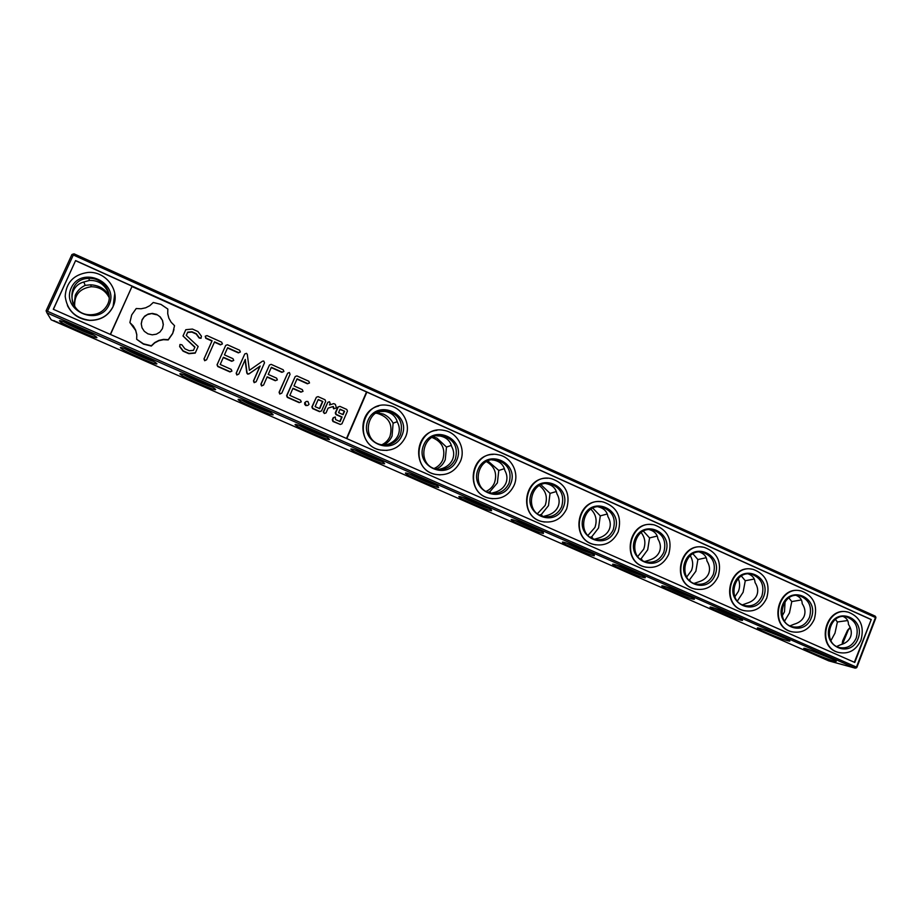 <?xml version="1.0" encoding="UTF-8"?>
<svg xmlns="http://www.w3.org/2000/svg" width="922" height="922" viewBox="0 0 922 922"><rect width="100%" height="100%" fill="white"/><g stroke="black" fill="none" stroke-linecap="round" stroke-linejoin="round"><path stroke-width="1.38" d="M46.964 312.904L51.183 319.819L828.774 660.878L855.27 668.162L856.861 667.401L875.854 617.89L875.232 616.15L74.048 253.838L71.904 254.564L46.1 310.806L46.964 312.904L855.27 668.162M74.682 306.473C74.071 295.063 79.592 288.482 91.243 286.73C99.518 286.834 105.5 290.476 109.199 297.668M375.727 413.206L377.248 413.367C388.865 416.928 393.106 424.593 389.983 436.371C388.277 440.22 385.523 443.033 381.731 444.807M432.026 437.477C442.226 441.65 445.799 449.106 442.756 459.836C440.993 463.847 438.123 466.716 434.158 468.457M486.47 461.657C494.699 466.486 497.361 473.551 494.48 482.84C492.763 486.781 489.985 489.628 486.136 491.368M539.358 485.571C545.916 490.688 547.864 497.292 545.19 505.394L537.457 513.669M590.875 509.198C596.004 514.349 597.352 520.446 594.909 527.499L588.005 535.371M641.136 532.547C645.008 537.526 645.861 543.081 643.683 549.189L637.759 556.485M690.232 555.643C692.998 560.311 693.425 565.244 691.512 570.453L686.706 576.988M738.222 578.59C739.986 582.762 740.055 587.003 738.441 591.325L734.857 596.799M785.095 601.536L784.495 611.805L782.248 615.792M830.791 625.07L829.016 633.414M850.268 627.686L848.275 630.014L842.501 644.155M96.868 337.394L95.358 336.15C87.763 331.033 54.49 317.203 60.103 321.49C63.918 325.051 98.55 340.022 96.868 337.394M156.901 363.752L155.449 362.473C148.073 357.494 115.492 344.09 120.955 348.274C124.551 351.674 157.593 365.884 156.901 363.752M215.667 389.557L214.296 388.266C207.139 383.425 175.145 370.379 180.47 374.47C183.835 377.686 215.414 391.216 215.667 389.557M273.177 414.808L271.932 413.517C265.006 408.826 233.508 396.103 238.671 400.09C241.829 403.145 272.082 416.041 273.177 414.808M329.488 439.529L328.405 438.273C321.697 433.709 290.603 421.273 295.616 425.146C298.567 428.038 327.61 440.37 329.488 439.529M384.624 463.743L383.736 462.533C377.248 458.107 346.476 445.902 351.34 449.659C354.083 452.391 382.031 464.215 384.624 463.743M438.642 487.461L437.973 486.309C431.703 482.022 401.162 470.013 405.887 473.654C408.434 476.248 435.368 487.588 438.642 487.461M491.564 510.696L491.138 509.612C485.076 505.475 454.719 493.604 459.283 497.142C461.657 499.586 487.68 510.5 491.564 510.696M543.415 533.458L543.254 532.467C537.411 528.467 507.158 516.723 511.572 520.146C513.785 522.451 538.967 532.985 543.415 533.458M594.241 555.77L594.356 554.883C588.72 551.01 558.525 539.358 562.8 542.678C564.84 544.856 589.262 555.021 594.241 555.77M644.063 577.645C645.619 577.967 645.746 577.702 644.478 576.861C639.038 573.115 608.854 561.533 612.992 564.748C614.882 566.8 638.6 576.653 644.063 577.645M692.918 599.104C694.669 599.496 694.911 599.265 693.644 598.424C688.388 594.805 658.181 583.257 662.169 586.369C663.921 588.305 687.005 597.859 692.918 599.104M740.827 620.137C742.786 620.61 743.132 620.425 741.864 619.584C736.805 616.092 706.517 604.555 710.389 607.563C711.991 609.396 734.5 618.685 740.827 620.137M787.826 640.767C789.993 641.32 790.442 641.182 789.186 640.341C784.311 636.964 753.919 625.427 757.654 628.343C759.129 630.06 781.107 639.107 787.826 640.767M833.926 661.005C836.3 661.65 836.865 661.547 835.62 660.717C830.918 657.455 800.388 645.896 804.007 648.719C805.367 650.344 826.85 659.161 833.926 661.005M53.96 320.602L55.458 321.386L53.96 320.602M56.288 321.674L57.037 322.101L56.288 321.674M57.095 322.032L58.121 322.481L57.095 322.032M60.575 323.553L59.469 323.069L60.529 323.564M61.843 324.118L60.967 323.726L61.843 324.118M63.422 324.809L62.535 324.417L63.422 324.809M83.821 281.982L85.181 285.371C80.663 287.526 77.379 290.787 75.304 295.132L74.094 305.585M85.181 285.371L90.69 284.794C99.426 285.382 105.523 289.128 108.992 296.031L109.165 295.95M376.752 412.618L383.494 414.116C387.609 416.029 390.824 419.049 393.118 423.175L392.057 436.06C390.225 440.197 387.505 443.102 383.886 444.773L384.059 445.096M433.225 436.89L436.855 438.054L446.49 447.055L445.245 459.732C443.459 463.835 440.854 466.751 437.443 468.468L435.783 468.975M487.876 460.977L498.79 470.451L497.373 482.921L489.916 491.703L487.945 492.256M541.007 484.753L550.042 493.385L548.475 505.659L541.341 514.464L539.462 514.983M592.811 508.16L600.291 515.871L598.562 527.949L591.763 536.777L590.207 537.203M643.418 531.164L649.561 537.918L647.693 549.8L641.193 558.651L640.133 558.951M692.918 553.788L697.885 559.539L695.868 571.237L689.218 580.238M741.38 576.031L745.276 580.745L743.12 592.258L737.393 601.006M788.863 597.894L791.779 601.559L789.486 612.888L784.587 621.094M835.424 619.4L837.395 621.97L834.986 633.137L830.929 640.594M46.48 311.763L47.506 311.29L73.322 255.002L875.462 617.533L875.9 617.095M73.322 255.002L72.942 254.08M47.506 311.29L856.446 667.102L856.423 667.874M856.446 667.102L875.462 617.533M850.142 627.386L847.548 630.268L842.627 640.94L842.12 644.294M63.641 321.732C69.138 325.212 87.555 333.43 93.687 335.147M124.412 348.481C129.76 351.87 147.808 359.845 153.801 361.493M183.847 374.655C189.079 377.951 206.77 385.696 212.648 387.275M242.002 400.252C247.131 403.467 264.476 411.005 270.261 412.526M298.924 425.307C303.983 428.453 320.983 435.772 326.688 437.259M354.647 449.832C359.649 452.921 376.303 460.02 381.962 461.484M409.195 473.85C414.174 476.87 430.493 483.762 436.118 485.214M462.625 497.373C467.592 500.335 483.589 507.031 489.179 508.483M514.972 520.411C519.927 523.327 535.601 529.827 541.191 531.279M566.258 542.977C574.59 547.23 583.223 550.78 592.166 553.626M616.53 565.105C624.77 569.254 633.31 572.735 642.138 575.547M665.811 586.784C673.97 590.841 682.418 594.264 691.154 597.041M714.124 608.047C722.214 612.001 730.57 615.366 739.214 618.12M761.526 628.896L786.351 638.808M808.018 649.342L832.589 659.092M54.767 321.156L53.672 320.579M109.038 294.798L108.347 292.781C104.474 284.241 98.17 280.127 89.446 280.438L84.086 281.913C79.165 283.169 75.639 286.027 73.495 290.465C71.651 294.683 71.547 299.177 73.184 303.972M397.278 421.665L393.118 423.175M385.488 445.107L388.07 444.289C392.899 442.445 396.264 439.402 398.177 435.161C399.918 430.851 399.675 426.563 397.451 422.311C395.699 416.179 391.527 412.549 384.935 411.408L379.126 411.581M437.443 468.468L437.973 469.413M451.377 445.384L446.49 447.055M438.699 469.494L442.502 468.399C447.366 466.624 450.731 463.628 452.61 459.41C454.316 455.134 454.004 450.87 451.699 446.605C450.213 440.774 446.317 437.247 440.001 436.014L436.429 435.829M489.916 491.703L490.758 493.132M504.392 468.676L498.79 470.451M491.391 493.247L495.817 492.025C500.715 490.297 504.08 487.346 505.924 483.174C507.584 478.933 507.227 474.68 504.83 470.416C503.596 464.838 499.943 461.403 493.869 460.113L491.852 459.882M541.341 514.464L542.436 516.239M556.346 491.541L550.042 493.385M543.335 516.493L548.06 515.168C552.981 513.496 556.358 510.592 558.156 506.443C559.792 502.248 559.366 498.007 556.9 493.743C555.874 488.395 552.439 485.053 546.608 483.727L545.686 483.577M591.763 536.777L593.007 538.725M607.275 513.992L600.291 515.871M594.459 539.243L599.254 537.849C604.21 536.224 607.575 533.365 609.35 529.263C610.94 525.091 610.456 520.872 607.921 516.597C607.091 511.468 603.875 508.218 598.24 506.858L598.148 506.835M641.193 558.651L642.415 560.518M657.225 536.051L649.561 537.918M644.697 561.544L649.434 560.08C654.413 558.513 657.766 555.689 659.518 551.61C661.074 547.472 660.544 543.277 657.928 539.001C657.328 534.253 654.482 531.141 649.365 529.654M689.668 580.111L690.497 581.367M706.206 557.729L697.885 559.539M694.036 583.407L698.622 581.874C703.624 580.353 706.978 577.564 708.695 573.53C710.217 569.427 709.64 565.244 706.955 560.968C706.563 556.577 704.051 553.603 699.429 552.024M754.254 579.028L745.276 580.745M742.487 604.844L746.855 603.242C751.879 601.766 755.233 599.023 756.916 595.024C758.414 590.944 757.78 586.772 755.037 582.508C754.807 578.428 752.606 575.582 748.41 573.957M801.391 599.957L791.779 601.559M790.027 625.865L794.165 624.206C799.201 622.765 802.555 620.068 804.203 616.092C805.667 612.058 804.998 607.898 802.186 603.633C802.105 599.83 800.169 597.11 796.366 595.462M836.703 646.483L840.564 644.755C845.624 643.372 848.966 640.698 850.591 636.768C852.032 632.757 851.306 628.62 848.436 624.355C848.482 620.806 846.788 618.213 843.342 616.553M847.664 620.552L837.395 621.97M871.244 619.526L75.604 260.569L53.292 309.273L854.775 662.457L871.244 619.526L854.337 662.261M107.667 304.306C104.105 311.233 98.239 314.713 90.068 314.759C66.684 314.748 65.474 278.317 88.858 278.375C102.48 277.372 113.521 292.666 107.667 304.306M400.39 434.827C396.472 442.56 390.213 445.879 381.639 444.796C360.456 441.477 366.126 406.752 387.148 410.843C399.226 414.566 403.64 422.553 400.39 434.827M455.272 459.294C451.342 467.085 445.119 470.37 436.602 469.183C415.88 465.61 422.138 431.254 442.675 435.691C454.258 439.471 458.453 447.331 455.272 459.294M509.013 483.266C505.106 491.08 498.929 494.342 490.481 493.074C470.208 489.294 476.916 455.318 496.981 460.009C508.126 463.824 512.136 471.58 509.013 483.266M561.659 506.731C557.764 514.568 551.644 517.818 543.3 516.481C523.454 512.54 530.519 478.944 550.134 483.82C560.876 487.657 564.713 495.298 561.659 506.731M613.245 529.735C609.373 537.572 603.322 540.799 595.07 539.416C575.651 535.359 582.992 502.11 602.158 507.146C612.542 510.984 616.23 518.51 613.245 529.735M663.782 552.266C659.956 560.115 653.975 563.319 645.826 561.89C626.81 557.752 634.371 524.849 653.11 530.012C663.16 533.838 666.71 541.26 663.782 552.266M713.328 574.36C709.537 582.197 703.624 585.389 695.591 583.937C676.979 579.731 684.689 547.161 703.025 552.405C712.764 556.22 716.198 563.538 713.328 574.36M761.895 596.015C758.138 603.841 752.306 607.01 744.388 605.535C726.156 601.294 733.993 569.047 751.937 574.348C761.388 578.14 764.707 585.366 761.895 596.015M809.516 617.244C805.805 625.047 800.054 628.216 792.252 626.73C774.388 622.454 782.317 590.529 799.881 595.877C809.067 599.634 812.282 606.757 809.516 617.244M856.227 638.07C852.562 645.849 846.88 648.996 839.204 647.509C821.698 643.222 829.685 611.597 846.88 616.979C855.812 620.702 858.924 627.732 856.227 638.07M75.604 260.569L53.395 309.319M75.662 260.73L132.123 286.212L110.49 334.479M346.833 438.63L366.864 392.104L132.157 286.627M366.864 392.104L870.771 619.434M109.107 304.779C99.092 327.564 60.668 310.668 71.248 287.895C81.551 265.075 119.63 282.282 109.107 304.779M402.004 435.38C392.991 457.174 358.543 442.03 368.051 420.248C377.294 398.408 411.454 413.84 402.004 435.38M456.909 459.871C448.08 481.468 414.358 466.636 423.659 445.038C432.718 423.394 466.163 438.503 456.909 459.871M510.673 483.843C502.029 505.268 468.998 490.735 478.115 469.321C486.989 447.862 519.743 462.66 510.673 483.843M563.342 507.331C554.871 528.571 522.52 514.338 531.452 493.109C540.142 471.822 572.228 486.332 563.342 507.331M614.951 530.334C606.641 551.402 574.948 537.457 583.695 516.401C592.224 495.298 623.664 509.509 614.951 530.334M665.511 552.889C657.374 573.772 626.303 560.103 634.889 539.232C643.245 518.302 674.051 532.225 665.511 552.889M715.08 574.982C707.093 595.693 676.644 582.301 685.058 561.602C693.252 540.845 723.447 554.502 715.08 574.982M763.67 596.649C755.833 617.198 725.983 604.06 734.235 583.534C742.268 562.95 771.875 576.331 763.67 596.649M811.302 617.89C803.627 638.266 774.353 625.393 782.455 605.028C790.327 584.617 819.358 597.733 811.302 617.89M858.036 638.727C850.487 658.942 821.79 646.31 829.731 626.107C837.453 605.858 865.931 618.731 858.036 638.727M132.123 286.212L110.306 334.398M67.398 305.505C71.985 314.471 79.396 319.438 89.618 320.395C100.51 320.464 108.335 315.889 113.083 306.669L114.777 293.45M346.499 438.48L366.391 392.276M186.29 335.424L187.627 332.45L191.857 332.081L196.167 334.006L199.14 338.017L201.008 338.316L201.434 336.196L197.988 331.563L192.421 329.062L185.818 329.696L183.005 335.977L194.934 347.052L193.47 350.348L189.229 350.74L184.919 348.816L181.899 344.793L179.997 344.471L179.721 346.315L183.144 350.867L188.918 353.426L195.326 352.838L198.161 346.476L186.267 335.401L187.719 332.139L191.96 331.77L196.282 333.695L199.267 337.717L201.134 338.017M179.997 344.471L179.64 346.603L183.063 351.144L188.814 353.691L195.222 353.103L198.161 346.476M183.005 335.977L194.807 347.329M205.226 336.242L205.79 338.293L211.945 341.048L203.993 358.935L204.672 360.733L206.597 359.776L214.561 341.855L220.623 344.574L222.433 343.952L221.683 342.189L206.989 335.596L205.226 336.242L205.929 337.994L212.095 340.76L204.131 358.681L204.811 360.479L206.597 359.776M214.423 342.154L220.45 344.851L222.433 343.952M227.492 348.009L238.372 352.872L240.377 351.997L239.628 350.233L227.423 344.759L225.706 345.416L217.2 364.593L217.903 366.288L230.131 371.716L231.929 371.105L231.18 369.365L220.197 364.478L223.389 357.263L231.918 361.055L233.727 360.433L232.978 358.67L224.449 354.866L227.63 347.709L238.579 352.607L240.377 351.997M223.274 357.54L231.722 361.309L233.727 360.433M225.706 345.416L217.039 364.824L217.742 366.518L229.947 371.935L231.929 371.105M245.079 359.868L246.796 372.972L247.58 374.067L248.894 373.963L259.912 366.265L253.481 380.89L254.149 382.665L256.143 381.766L264.522 362.784L263.773 361.055L262.505 361.182L249.378 370.333L247.315 354.405L246.543 353.345L244.768 353.956L236.366 372.995L237.046 374.781L238.81 374.078L245.275 359.43L247.027 372.753L247.811 373.848L249.124 373.744L260.165 366.034L253.723 380.694L254.391 382.469L256.143 381.766M244.768 353.956L236.17 373.214L236.839 374.989L238.81 374.078M271.229 367.59L281.844 372.338L283.907 371.497L283.181 369.757L271.16 364.363L269.466 365.02L261.145 383.99L261.813 385.765L263.565 385.062L267.196 376.798L275.586 380.521L277.361 379.887L276.623 378.147L268.233 374.424L271.368 367.29L282.144 372.119L283.907 371.497M267.069 377.075L275.298 380.717L277.361 379.887M269.466 365.02L260.891 384.174L261.548 385.949L263.565 385.062M287.641 373.226L279.089 392.253L279.758 394.028L281.798 393.152L290.038 374.297L289.381 372.523L287.641 373.226L279.389 392.081L280.046 393.855L281.798 393.152M307.81 405.426L305.816 405.576L304.698 404.355L304.675 402.718L306.242 401.462L307.89 401.462L309.031 404.332L307.81 405.426L306.162 405.438L305.021 402.557L306.242 401.462M339.861 406.36L338.213 406.982L335.689 412.814L336.357 414.462L342.085 417.009L340.114 421.596L335.573 419.579L335.285 416.986L333.614 417.608L332.704 419.717L333.372 421.366L340.31 424.443L341.947 423.809L347.444 411.097L346.776 409.449L339.861 406.36L337.798 407.121L335.274 412.941L335.942 414.589L341.659 417.136L339.792 421.458M335.285 416.986L333.211 417.724L332.3 419.833L332.957 421.481L340.31 424.443M316.373 397.244L311.878 406.902L312.546 408.561L319.519 411.65L321.559 410.901L325.673 401.393L325.005 399.733L318.032 396.621L316.373 397.244L312.235 406.763L312.904 408.423L319.899 411.523M296.953 379.103L307.406 383.783L309.515 382.964L308.789 381.235L296.884 375.899L295.213 376.556L286.926 395.526L287.606 397.198L299.523 402.488L301.275 401.877L300.537 400.16L289.842 395.411L292.966 388.254L301.264 391.965L303.027 391.331L302.301 389.603L293.991 385.892L297.091 378.804L307.764 383.587L309.515 382.964M292.839 388.531L300.929 392.138L303.027 391.331M295.213 376.556L286.615 395.699L287.295 397.37L299.189 402.649L301.275 401.877M328.105 408.135L332.9 406.602L333.626 408.815L336.438 407.916L335.343 404.343L333.729 403.617L329.465 404.977L330.157 403.387L329.465 401.727L327.794 402.338L323.68 411.834L324.371 413.505L326.042 412.883L328.105 408.123L333.315 406.464L334.041 408.677L336.438 407.916M327.794 402.338L323.288 411.973L324.371 413.505M136.675 339.284L143.44 344.113L151.323 346.05L154.746 342.846L158.861 340.702L163.436 339.699L168.23 339.93L172.679 333.557L174.535 325.662L171.169 322.262L168.864 318.194L167.723 313.711L167.827 309.043L160.993 304.421L153.259 302.485L149.837 305.678L145.688 307.798L141.066 308.778L136.226 308.524L131.696 314.932L129.875 322.562L133.298 326.008L135.638 330.088L136.79 334.594L136.675 339.284L143.44 343.825L151.335 345.762L154.769 342.558L158.895 340.402L163.482 339.4L168.277 339.63L172.748 333.245L173.993 329.557M129.875 322.562L135.649 330.41L136.79 334.824M847.445 612.024C825.109 606.146 815.601 646.795 838.086 652.327L838.847 652.534M800.204 590.818C777.453 585.286 768.303 626.119 791.122 631.593L792.01 631.824M751.949 569.197C728.806 564.103 720.117 605.051 743.247 610.445L744.296 610.71M702.633 547.138C679.134 542.597 671.02 583.591 694.427 588.893L695.695 589.193M652.211 524.641C628.378 520.803 621.013 561.752 644.662 566.892L646.207 567.237M600.568 501.683C576.481 498.767 570.096 539.52 593.906 544.464L595.854 544.867M547.61 478.276C523.408 476.57 518.279 516.885 542.136 521.575L544.648 522.036M493.166 454.442C469.091 454.362 465.61 493.858 489.328 498.226L492.671 498.733M436.982 430.286C413.482 432.372 412.18 470.439 435.472 474.392L440.059 474.899M378.677 406.026C356.607 411.028 358.139 446.628 380.544 450.063L387.102 450.42M113.06 306.542C120.817 291.122 106.03 270.895 87.982 272.439C73.748 274.491 66.154 282.455 65.185 296.331C67.076 310.195 75.201 318.182 89.572 320.28C100.475 320.349 108.3 315.773 113.06 306.542M405.553 436.959C411.569 423.936 402.199 407.028 387.966 405.392C360.479 400.217 353.068 445.545 380.705 450.051C392.069 451.561 400.344 447.205 405.553 436.959M460.378 461.415C466.186 448.668 457.37 432.188 443.666 430.332C416.79 424.696 408.619 469.563 435.68 474.392C446.951 476.04 455.191 471.707 460.378 461.415M514.084 485.364C519.697 472.871 511.341 456.782 498.122 454.753C471.857 448.749 463.075 493.155 489.57 498.249C500.738 499.989 508.909 495.69 514.084 485.364M566.684 508.817C570.695 493.708 565.601 483.658 551.391 478.656C525.713 472.387 516.47 516.332 542.413 521.61C553.442 523.431 561.533 519.167 566.684 508.817M618.213 531.798C622.143 516.988 617.256 507.077 603.53 502.075C578.428 495.587 568.805 539.093 594.206 544.51C605.109 546.4 613.107 542.159 618.213 531.798M668.715 554.318C672.564 539.785 667.862 530.012 654.585 525.01C630.026 518.36 620.114 561.429 644.997 566.961C655.749 568.886 663.656 564.667 668.715 554.318M718.215 576.388C721.995 562.097 717.443 552.474 704.581 547.484C680.551 540.718 670.432 583.361 694.808 588.962C705.399 590.921 713.213 586.726 718.215 576.388M766.747 598.021C770.446 583.972 766.055 574.475 753.574 569.519C730.051 562.651 719.771 604.89 743.639 610.537C754.092 612.519 761.791 608.347 766.747 598.021M814.322 619.238C817.952 605.408 813.7 596.027 801.575 591.106C778.548 584.179 768.153 626.015 791.549 631.697C801.84 633.691 809.435 629.542 814.322 619.238M860.987 640.052C864.548 626.418 860.422 617.164 848.632 612.277C826.077 605.316 815.601 646.76 838.536 652.453C848.666 654.447 856.158 650.321 860.987 640.052M340.057 409.207L344.586 411.224L343.099 414.67L338.558 412.641L340.057 409.207M318.228 399.48L322.804 401.519L319.704 408.665L315.117 406.637L318.228 399.48M156.671 314.414L160.267 316.938L162.537 320.453L163.321 324.509L162.422 328.635L159.932 332.058L156.371 334.179L152.222 334.836L147.923 333.845L144.316 331.321L142.023 327.806L141.239 323.737L142.138 319.6L144.65 316.165L148.223 314.045L152.384 313.411L156.671 314.414L160.267 316.938M339.93 409.472L344.586 411.224M344.16 411.35L342.788 414.531M318.113 399.745L322.804 401.519M322.412 401.669L319.427 408.55M160.221 317.283L162.537 320.453M162.502 320.798L163.263 324.763M141.273 323.933L142.138 319.6M142.149 319.934L144.65 316.165M144.65 316.511L148.223 314.045M148.212 314.402L152.384 313.411M152.361 313.768L156.636 314.771M90.69 284.794L91.243 286.73M379.322 412.837L377.248 413.367M842.627 640.94L842.938 641.585M847.548 630.268L848.275 630.014M61.325 321.04L60.103 321.49M122.153 347.825L120.955 348.274M181.634 374.009L180.47 374.47M239.801 399.629L238.671 400.09M296.711 424.696L295.616 425.146M352.388 449.221L351.34 449.659M406.89 473.228L405.887 473.654M460.239 496.728L459.283 497.142M512.494 519.754L511.572 520.146M563.676 542.297L562.8 542.678M613.81 564.391L612.992 564.748M662.953 586.035L662.169 586.369M711.127 607.252L710.389 607.563M758.345 628.043L757.654 628.343M804.664 648.443L804.007 648.719M88.858 278.375L89.446 280.438M387.148 410.843L384.935 411.408M442.675 435.691L440.001 436.014M496.981 460.009L493.869 460.113M550.134 483.82L546.608 483.727M602.158 507.146L598.24 506.858M653.11 530.012L649.895 529.643M703.025 552.405L700.466 552.036M751.937 574.348L749.874 574.003M799.881 595.877L798.198 595.554M846.88 616.979L845.497 616.691"/></g></svg>
